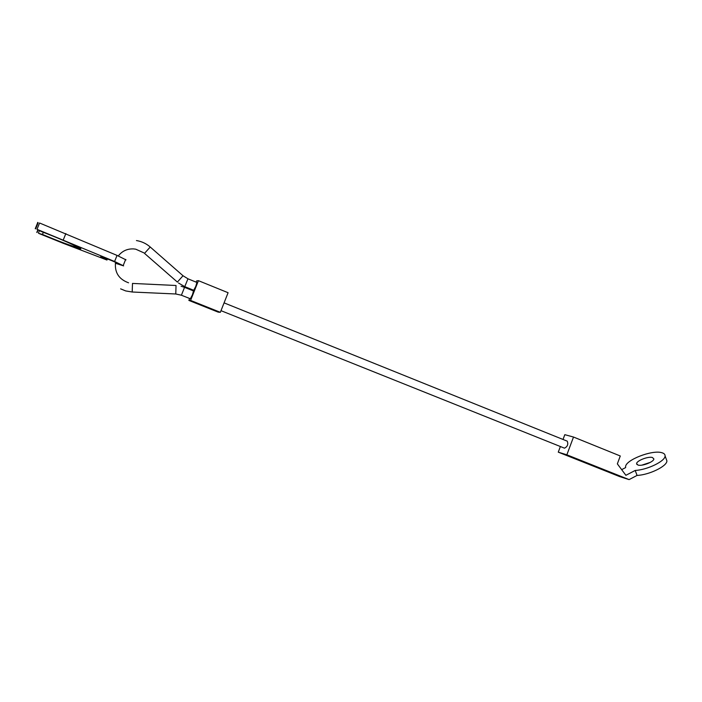 <?xml version="1.0" encoding="UTF-8"?>
<svg xmlns="http://www.w3.org/2000/svg" width="702" height="702" viewBox="0 0 702 702"><rect width="100%" height="100%" fill="white"/><g stroke="black" fill="none" stroke-linecap="round" stroke-linejoin="round"><path stroke-width="1.05" d="M178.501 283.003L184.766 286.644L193.717 290.277L195.805 286.302L196.885 282.441L187.934 278.791M181.379 295.209L190.347 298.771L192.418 294.831L193.506 290.926L184.512 287.337M567.146 441.128L567.234 441.163C568.444 444.243 567.541 446.586 564.505 448.174L564.355 448.122M190.593 300.421L198.429 280.668L228.089 292.716L220.34 312.32L190.593 300.421L188.856 300.412L189.619 298.482M196.112 282.125L196.586 280.923L198.429 280.668M192.734 290.619L192.989 289.979M188.856 300.412L218.208 312.144L220.34 312.32M126.027 259.889L117.05 255.405L39.566 222.999L37.004 229.317L114.601 261.495L123.622 265.882L115.488 263.294M75.447 246.051L75.132 246.841L80.625 249.052L80.87 248.236L75.289 245.99C71.034 243.568 54.352 236.451 41.471 231.599L37.004 229.317M106.985 260.047L63.426 243.366L38.628 233.354L42.471 234.459C57.327 240.672 68.217 244.796 75.132 246.841M107.073 259.67L100.746 256.686C100.614 256.125 115.391 261.951 117.181 263.162L115.549 262.899M37.662 222.42L38.154 222.718L35.662 228.843M666.216 459.011L666.9 460.881C667.225 466.137 649.245 474.929 637.056 475.429L635.205 470.445C647.384 469.892 665.382 461.1 665.084 455.914C665.136 454.361 664.004 453.281 661.705 452.676C651.965 449.657 625.192 460.161 625.587 466.83L625.649 467.576L621.665 469.656M650.394 462.346L641.856 465.145M637.969 465.049L636.617 463.671C636.424 460.758 648.262 456.142 652.43 457.511L653.852 458.906C654.08 461.837 641.997 466.497 637.969 465.049M637.056 475.429L629.089 479.606L566.856 454.808L573.508 437.039L620.278 455.984L617.348 463.864L625.886 475.307L635.205 470.445M566.856 454.808L558.265 452.149L619.629 476.579L629.089 479.606M558.265 452.149L560.371 446.525M563.022 439.461L564.812 434.678L573.508 437.039M144.498 253.378L150.237 247.016C146.279 243.568 141.681 241.409 136.451 240.558M132.195 292.014L132.494 283.424L176.026 285.495L175.781 293.989L181.406 295.217L184.538 287.346L181.072 286.232M144.515 253.387L177.387 282.081L183.011 275.746M184.766 286.644L187.96 278.791L183.046 275.772L150.246 247.025M175.711 293.98L132.248 292.014L125.711 290.935L120.63 288.855M117.05 255.405L114.601 261.495M38.005 230.177L37.057 232.494M39.365 230.765L38.487 232.932M43.34 232.309L42.471 234.459M65.856 233.573L63.312 239.847M118.305 255.949C122.148 251.018 127.237 248.666 133.573 248.912L135.749 249.184L143.849 252.843M128.58 282.809C118.849 279.264 114.496 272.437 115.514 262.311M224.078 302.869L567.234 441.163M220.998 310.67L564.426 448.148M125.632 259.459L123.219 265.488M37.75 230.063L36.794 232.423M37.768 222.508L35.24 228.72M636.916 464.487L636.617 463.671M666.9 460.881L665.084 455.914"/></g></svg>
